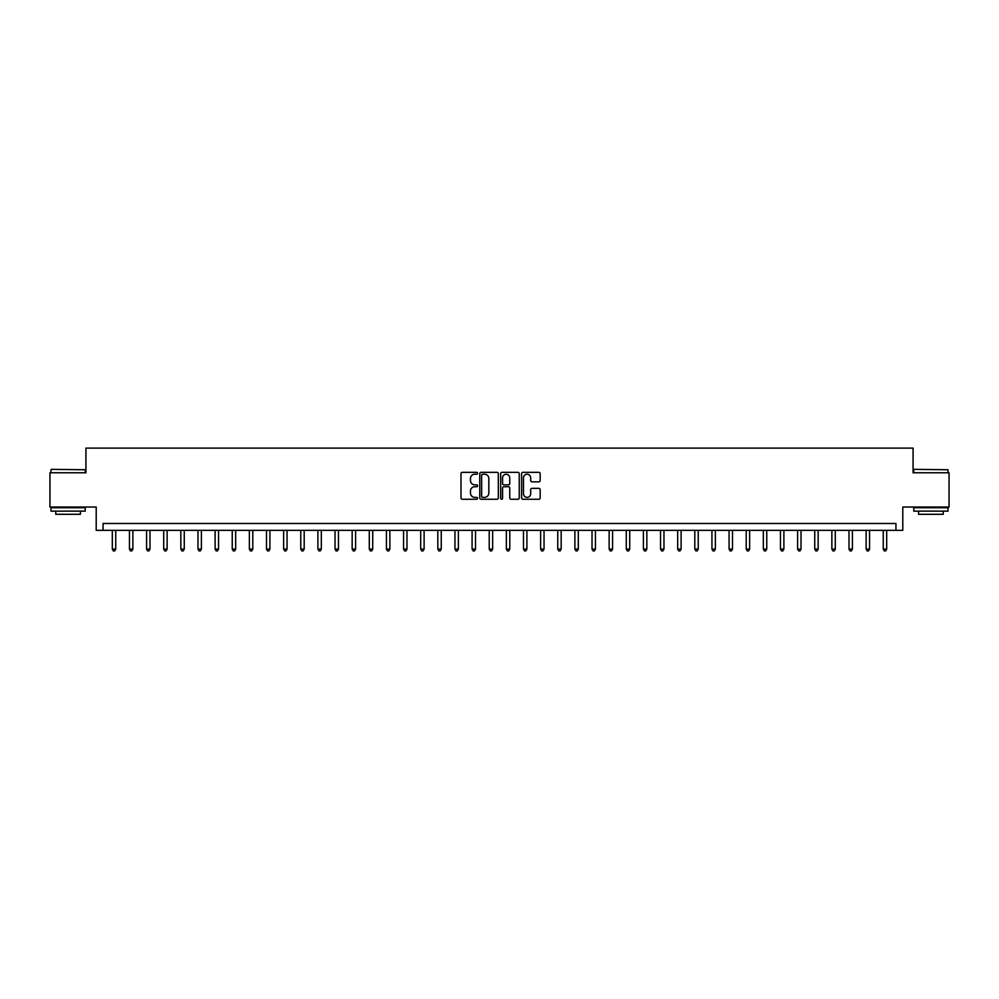 <?xml version="1.0" encoding="UTF-8"?>
<svg xmlns="http://www.w3.org/2000/svg" width="999" height="999" viewBox="0 0 999 999"><rect width="100%" height="100%" fill="white"/><g stroke="black" fill="none" stroke-linecap="round" stroke-linejoin="round"><path stroke-width="1.5" d="M477.572 473.289A0.937 0.937 0 0 0 476.635 472.34L462.337 472.34A1.349 1.349 0 0 0 460.989 473.688L460.989 497.902A1.349 1.349 0 0 0 462.337 499.25L476.635 499.25A0.937 0.937 0 0 0 477.572 498.301A0.937 0.937 0 0 0 476.635 497.365L474.775 497.365A4.308 4.308 0 0 1 470.479 493.056L470.479 491.046A4.308 4.308 0 0 1 474.775 486.738L476.635 486.738A0.937 0.937 0 0 0 477.572 485.789A0.937 0.937 0 0 0 476.635 484.852L474.775 484.852A4.308 4.308 0 0 1 470.479 480.544L470.479 478.533A4.308 4.308 0 0 1 474.775 474.225L476.635 474.225A0.937 0.937 0 0 0 477.572 473.289M538.811 481.83A1.349 1.349 0 0 0 540.159 480.482L540.159 473.688A1.349 1.349 0 0 0 538.811 472.34L522.939 472.34A1.349 1.349 0 0 0 521.603 473.688L521.603 497.902A1.349 1.349 0 0 0 522.939 499.25L538.811 499.25A1.349 1.349 0 0 0 540.159 497.902L540.159 489.697A1.349 1.349 0 0 0 538.811 488.349L532.017 488.349A1.349 1.349 0 0 0 530.681 489.697L530.681 493.768A3.596 3.596 0 0 1 527.085 497.365A3.596 3.596 0 0 1 523.476 493.768L523.476 477.822A3.596 3.596 0 0 1 527.085 474.225A3.596 3.596 0 0 1 530.681 477.822L530.681 480.482A1.349 1.349 0 0 0 532.017 481.83L538.811 481.83M895.941 530.344L902.796 530.344L902.796 507.042L949.05 507.042L949.05 472.777L913.074 472.777L913.074 448.101L85.926 448.101L85.926 472.777L49.95 472.777L49.95 507.042L96.204 507.042L96.204 530.344L895.941 530.344L895.941 523.488L103.059 523.488L103.059 530.344M498.326 473.688A1.349 1.349 0 0 0 496.978 472.34L481.106 472.34A1.349 1.349 0 0 0 479.757 473.688L479.757 497.902A1.349 1.349 0 0 0 481.106 499.25L496.978 499.25A1.349 1.349 0 0 0 498.326 497.902L498.326 473.688M502.022 472.34L517.894 472.34A1.349 1.349 0 0 1 519.243 473.688L519.243 497.902A1.349 1.349 0 0 1 517.894 499.25L511.101 499.25A1.349 1.349 0 0 1 509.752 497.902L509.752 488.086A1.349 1.349 0 0 0 508.416 486.738L503.908 486.738A1.349 1.349 0 0 0 502.559 488.086L502.559 498.301A0.937 0.937 0 0 1 501.623 499.25A0.937 0.937 0 0 1 500.674 498.301L500.674 473.688A1.349 1.349 0 0 1 502.022 472.34M482.579 474.225A0.937 0.937 0 0 0 481.643 475.162L481.643 496.428A0.937 0.937 0 0 0 482.579 497.365L484.527 497.365A4.308 4.308 0 0 0 488.836 493.056L488.836 478.533A4.308 4.308 0 0 0 484.527 474.225L482.579 474.225M509.752 477.897A3.596 3.596 0 0 0 506.156 474.288A3.596 3.596 0 0 0 502.559 477.897L502.559 483.504A1.349 1.349 0 0 0 503.908 484.852L508.416 484.852A1.349 1.349 0 0 0 509.752 483.504L509.752 477.897M112.313 530.344L112.313 549.113L115.734 549.113L115.734 530.344M115.734 549.113L114.71 550.899L113.337 550.899L112.313 549.113M129.445 530.344L129.445 549.113L132.867 549.113L132.867 530.344M132.867 549.113L131.843 550.899L130.469 550.899L129.445 549.113M146.578 530.344L146.578 549.113L150 549.113L150 530.344M150 549.113L148.976 550.899L147.602 550.899L146.578 549.113M163.711 530.344L163.711 549.113L167.133 549.113L167.133 530.344M167.133 549.113L166.109 550.899L164.735 550.899L163.711 549.113M180.844 530.344L180.844 549.113L184.266 549.113L184.266 530.344M184.266 549.113L183.242 550.899L181.868 550.899L180.844 549.113M51.386 469.343L85.24 469.755L51.386 469.343M68.107 511.151L50.974 511.151L50.974 507.729L85.24 507.729L85.24 511.151L68.107 511.151M80.444 511.151L80.444 514.298L55.769 514.298L55.769 511.151M914.172 469.343L948.026 469.755L914.172 469.343M930.893 511.151L913.76 511.151L913.76 507.729L948.026 507.729L948.026 511.151L930.893 511.151M943.231 511.151L943.231 514.298L918.556 514.298L918.556 511.151M197.977 530.344L197.977 549.113L201.398 549.113L201.398 530.344M201.398 549.113L200.374 550.899L199.001 550.899L197.977 549.113M215.11 530.344L215.11 549.113L218.531 549.113L218.531 530.344M218.531 549.113L217.507 550.899L216.134 550.899L215.11 549.113M232.243 530.344L232.243 549.113L235.664 549.113L235.664 530.344M235.664 549.113L234.64 550.899L233.267 550.899L232.243 549.113M249.375 530.344L249.375 549.113L252.797 549.113L252.797 530.344M252.797 549.113L251.773 550.899L250.399 550.899L249.375 549.113M266.496 530.344L266.496 549.113L269.93 549.113L269.93 530.344M269.93 549.113L268.906 550.899L267.532 550.899L266.496 549.113M283.629 530.344L283.629 549.113L287.063 549.113L287.063 530.344M287.063 549.113L286.026 550.899L284.665 550.899L283.629 549.113M300.761 530.344L300.761 549.113L304.195 549.113L304.195 530.344M304.195 549.113L303.159 550.899L301.798 550.899L300.761 549.113M317.894 530.344L317.894 549.113L321.328 549.113L321.328 530.344M321.328 549.113L320.292 550.899L318.931 550.899L317.894 549.113M335.027 530.344L335.027 549.113L338.461 549.113L338.461 530.344M338.461 549.113L337.425 550.899L336.064 550.899L335.027 549.113M352.16 530.344L352.16 549.113L355.594 549.113L355.594 530.344M355.594 549.113L354.558 550.899L353.196 550.899L352.16 549.113M369.293 530.344L369.293 549.113L372.727 549.113L372.727 530.344M372.727 549.113L371.69 550.899L370.317 550.899L369.293 549.113M386.426 530.344L386.426 549.113L389.86 549.113L389.86 530.344M389.86 549.113L388.823 550.899L387.45 550.899L386.426 549.113M403.559 530.344L403.559 549.113L406.98 549.113L406.98 530.344M406.98 549.113L405.956 550.899L404.583 550.899L403.559 549.113M420.691 530.344L420.691 549.113L424.113 549.113L424.113 530.344M424.113 549.113L423.089 550.899L421.715 550.899L420.691 549.113M437.824 530.344L437.824 549.113L441.246 549.113L441.246 530.344M441.246 549.113L440.222 550.899L438.848 550.899L437.824 549.113M454.957 530.344L454.957 549.113L458.379 549.113L458.379 530.344M458.379 549.113L457.355 550.899L455.981 550.899L454.957 549.113M472.09 530.344L472.09 549.113L475.512 549.113L475.512 530.344M475.512 549.113L474.488 550.899L473.114 550.899L472.09 549.113M489.223 530.344L489.223 549.113L492.644 549.113L492.644 530.344M492.644 549.113L491.62 550.899L490.247 550.899L489.223 549.113M506.356 530.344L506.356 549.113L509.777 549.113L509.777 530.344M509.777 549.113L508.753 550.899L507.38 550.899L506.356 549.113M523.488 530.344L523.488 549.113L526.91 549.113L526.91 530.344M526.91 549.113L525.886 550.899L524.512 550.899L523.488 549.113M540.621 530.344L540.621 549.113L544.043 549.113L544.043 530.344M544.043 549.113L543.019 550.899L541.645 550.899L540.621 549.113M557.754 530.344L557.754 549.113L561.176 549.113L561.176 530.344M561.176 549.113L560.152 550.899L558.778 550.899L557.754 549.113M574.887 530.344L574.887 549.113L578.309 549.113L578.309 530.344M578.309 549.113L577.285 550.899L575.911 550.899L574.887 549.113M592.02 530.344L592.02 549.113L595.441 549.113L595.441 530.344M595.441 549.113L594.417 550.899L593.044 550.899L592.02 549.113M609.14 530.344L609.14 549.113L612.574 549.113L612.574 530.344M612.574 549.113L611.55 550.899L610.177 550.899L609.14 549.113M626.273 530.344L626.273 549.113L629.707 549.113L629.707 530.344M629.707 549.113L628.683 550.899L627.31 550.899L626.273 549.113M643.406 530.344L643.406 549.113L646.84 549.113L646.84 530.344M646.84 549.113L645.804 550.899L644.442 550.899L643.406 549.113M660.539 530.344L660.539 549.113L663.973 549.113L663.973 530.344M663.973 549.113L662.936 550.899L661.575 550.899L660.539 549.113M677.672 530.344L677.672 549.113L681.106 549.113L681.106 530.344M681.106 549.113L680.069 550.899L678.708 550.899L677.672 549.113M694.804 530.344L694.804 549.113L698.239 549.113L698.239 530.344M698.239 549.113L697.202 550.899L695.841 550.899L694.804 549.113M711.937 530.344L711.937 549.113L715.371 549.113L715.371 530.344M715.371 549.113L714.335 550.899L712.974 550.899L711.937 549.113M729.07 530.344L729.07 549.113L732.504 549.113L732.504 530.344M732.504 549.113L731.468 550.899L730.094 550.899L729.07 549.113M746.203 530.344L746.203 549.113L749.625 549.113L749.625 530.344M749.625 549.113L748.601 550.899L747.227 550.899L746.203 549.113M763.336 530.344L763.336 549.113L766.757 549.113L766.757 530.344M766.757 549.113L765.734 550.899L764.36 550.899L763.336 549.113M780.469 530.344L780.469 549.113L783.89 549.113L783.89 530.344M783.89 549.113L782.866 550.899L781.493 550.899L780.469 549.113M797.602 530.344L797.602 549.113L801.023 549.113L801.023 530.344M801.023 549.113L799.999 550.899L798.626 550.899L797.602 549.113M814.734 530.344L814.734 549.113L818.156 549.113L818.156 530.344M818.156 549.113L817.132 550.899L815.758 550.899L814.734 549.113M831.867 530.344L831.867 549.113L835.289 549.113L835.289 530.344M835.289 549.113L834.265 550.899L832.891 550.899L831.867 549.113M849 530.344L849 549.113L852.422 549.113L852.422 530.344M852.422 549.113L851.398 550.899L850.024 550.899L849 549.113M866.133 530.344L866.133 549.113L869.555 549.113L869.555 530.344M869.555 549.113L868.531 550.899L867.157 550.899L866.133 549.113M883.266 530.344L883.266 549.113L886.687 549.113L886.687 530.344M886.687 549.113L885.663 550.899L884.29 550.899L883.266 549.113M50.974 472.777L50.974 469.755M58.791 507.729L58.791 507.042M77.435 507.729L77.435 507.042M85.24 472.777L85.24 469.755M913.76 472.777L913.76 469.755M921.565 507.729L921.565 507.042M940.209 507.729L940.209 507.042M948.026 472.777L948.026 469.755"/></g></svg>
